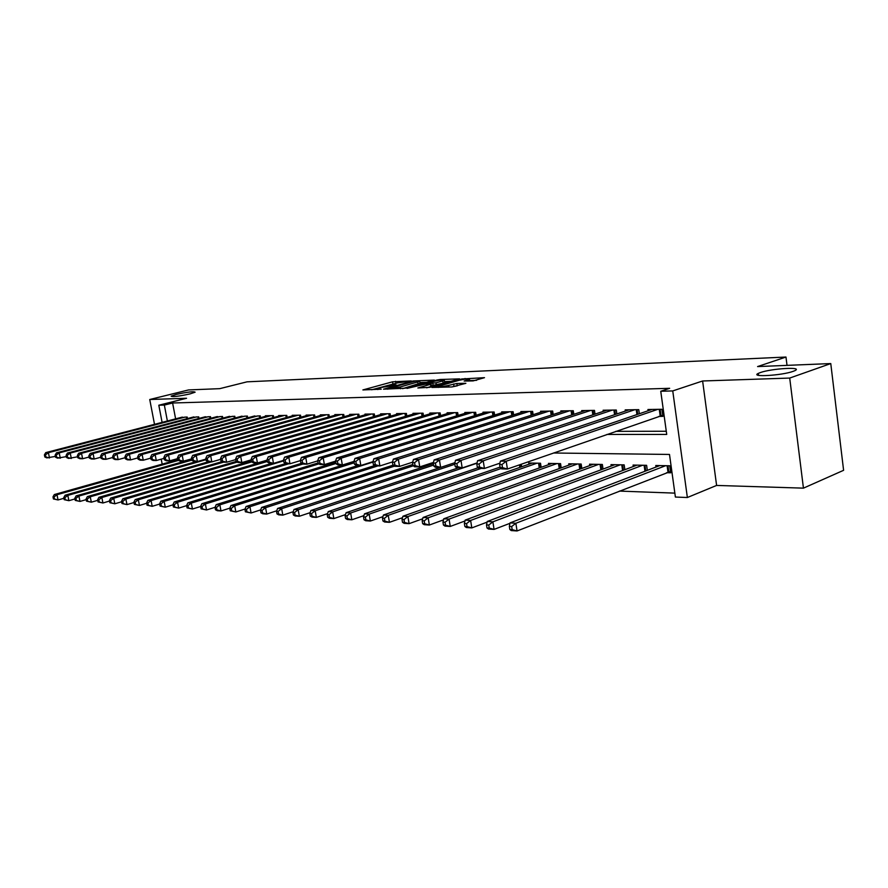 <?xml version="1.0" encoding="UTF-8"?>
<svg xmlns="http://www.w3.org/2000/svg" width="888" height="888" viewBox="0 0 888 888"><rect width="100%" height="100%" fill="white"/><g stroke="black" fill="none" stroke-linecap="round" stroke-linejoin="round"><path stroke-width="1.33" d="M411.266 380.93L392.54 381.807L362.892 389.932L381.241 389.166L377.644 388.5L379.786 387.701L396.392 385.015L392.729 384.371L397.191 382.95L411.266 380.93M760.306 372.583L758.285 373.404C749.516 377.389 781.762 375.569 793.139 371.351L794.915 370.629C803.662 366.566 771.572 368.465 760.306 372.583M176.301 394.416L171.129 396.159C172.405 397.114 178.721 396.359 190.054 393.895L195.127 392.185C193.862 391.231 187.59 391.974 176.301 394.416M473.149 380.897L484.493 377.666L461.838 378.976L431.923 387.457L451.881 386.946L465.878 383.316L456.876 383.461L448.629 385.392C442.246 386.802 438.783 387.124 438.239 386.336L459.174 380.275C465.49 378.887 468.92 378.577 469.486 379.343L464.147 381.052L473.149 380.897M830.768 363.569L843.6 470.307L803.44 488.145L789.71 378.066L830.768 363.569L757.586 366.578L785.98 357.043L247.053 381.829L219.758 388.655L188.556 389.932L149.739 399.511L186.558 398.268L158.808 405.228L164.347 405.072L172.605 402.997L669.674 388.311L660.75 391.264L672.749 390.92L687.368 497.513L675.391 497.047L669.497 454.445L553.524 453.002M789.71 378.066L702.619 380.985L672.749 390.92M434.365 380.097L413.231 380.963L383.494 389.188L405.206 388.2L434.365 380.097M440.248 379.487L459.596 378.876L429.737 387.323L417.86 387.967L431.102 384.138L425.252 384.182L406.97 388.411L437.096 379.986L440.248 379.487L440.359 380.142M149.739 399.511L154.512 424.342M161.216 459.163L162.171 464.135M666.599 472.694L670.695 472.793L669.719 465.778L655.777 465.501L655.988 467.044M187.457 418.57L187.157 417.027L180.442 417.593M198.99 418.415L198.69 416.838L191.83 417.416M210.778 418.27L210.467 416.639L203.463 417.238M222.81 418.126L222.5 416.45L215.351 417.06M234.776 416.25L235.087 417.982L234.798 416.25L227.483 416.883M247.685 417.815L247.364 416.039L239.893 416.694M260.539 417.66L260.206 415.828L252.569 416.494M273.682 417.504L273.349 415.617L265.434 415.739L265.534 416.306M287.124 417.338L286.78 415.395L278.688 415.529L278.788 416.106M300.877 417.171L300.521 415.173L292.241 415.307L292.352 415.906M314.951 417.016L314.596 414.94L306.116 415.085L306.216 415.695M329.359 416.838L328.993 414.707L320.313 414.851L320.424 415.484M344.111 416.672L343.734 414.463L334.843 414.607L334.954 415.262M359.218 416.505L358.83 414.219L349.728 414.374L349.839 415.04M374.692 416.328L374.292 413.963L364.968 414.119L365.09 414.818M390.554 416.15L390.143 413.708L380.586 413.864L380.708 414.585M406.804 415.973L406.393 413.442L396.592 413.608L396.714 414.352M423.476 415.795L423.043 413.175L412.998 413.342L413.131 414.108M440.57 415.606L440.137 412.898L429.825 413.064L429.959 413.864M458.119 415.429L457.664 412.609L447.097 412.776L447.23 413.608M476.123 415.24L475.668 412.31L464.813 412.487L464.946 413.353M494.616 415.051L494.139 412.01L482.994 412.199L483.139 413.087M513.608 414.874L513.12 411.699L501.676 411.888L501.82 412.82M533.122 414.685L532.622 411.388L520.856 411.577L521.001 412.543M553.18 414.496L552.669 411.055L540.57 411.255L540.725 412.265M573.803 414.308L573.271 410.722L560.839 410.922L560.994 411.976M595.027 414.119L594.472 410.378L581.684 410.589L581.84 411.677M616.86 413.93L616.294 410.023L603.13 410.234L603.296 411.377M639.338 413.753L638.761 409.657L625.196 409.879L625.374 411.077M172.605 402.997L175.613 418.847M615.795 431.357L666.278 431.246M658.774 416.428L662.881 416.372L661.893 409.279L647.929 409.501L648.107 410.756M619.402 491.086L674.847 493.129M431.424 464.324L431.235 463.148M521.611 466.755L521.223 464.224M528.937 464.202L528.749 463.003L540.514 463.236L541.136 467.299M548.651 464.635L548.462 463.392L560.561 463.636L561.194 467.865M568.919 465.09L568.731 463.791L581.163 464.036L581.818 468.453M589.765 465.556L589.565 464.202L602.353 464.457L603.03 469.064M611.21 466.034L611 464.624L624.164 464.879L624.852 469.697M633.277 466.533L633.066 465.057L646.608 465.323L647.319 470.363M787.023 365.368L785.98 357.043M702.619 380.985L716.605 485.436L803.44 488.145M716.605 485.436L687.368 497.513M606.915 434.443L666.721 434.432L660.75 391.264M164.347 405.072L167.377 420.99M169.686 462.015L169.464 460.861M162.093 422.366L158.808 405.228M174.714 459.429L174.925 460.539M394.716 383.627L371.706 389.776M426.451 382.295L419.935 382.55M415.773 381.008L387.612 388.544L400.277 386.957L419.747 381.385L415.773 381.008M420.046 383.228L402.641 388.666M444.544 381.585L451.071 381.329M426.717 387.834L431.457 386.302M442.724 380.952L444.344 380.353C443.778 379.62 440.426 379.942 434.288 381.285L427.517 383.549L435.997 382.828L442.724 380.952L443.09 383.228L444.655 382.262M443.09 383.228L431.357 385.703M457.387 385.792L451.77 386.957M476.601 380.319L469.685 380.586M177.889 459.707L54.312 494.561L56.987 494.727L58.053 499.955L63.914 498.279M54.49 499.023L58.053 499.955L53.424 498.956L54.49 499.023L54.057 496.936L52.991 496.858L53.424 498.956M54.057 496.936L56.987 494.727L178.532 460.384M52.991 496.858L54.312 494.561M185.17 417.049L48.407 452.68L45.743 452.625L182.329 417.105M55.4 456.399L46.82 457.886L44.833 456.976L45.899 456.998L45.466 454.889L44.4 454.867L44.833 456.976M45.466 454.889L48.407 452.68L49.484 457.953L45.899 456.998M45.743 452.625L44.4 454.867M191.719 459.274L65.09 495.227L67.821 495.393L68.898 500.688L74.936 498.945M65.29 499.744L68.898 500.688L64.202 499.678L65.29 499.744L64.868 497.635L63.77 497.558L64.202 499.678M64.868 497.635L67.821 495.393L191.875 460.117M63.77 497.558L65.09 495.227M196.47 461.516L76.113 495.915L78.899 496.081L79.987 501.431L86.203 499.633M76.346 500.488L79.987 501.431L75.236 500.41L76.346 500.488L75.913 498.346L74.803 498.279L75.236 500.41M75.913 498.346L78.899 496.081L206.072 459.673M74.803 498.279L76.113 495.915M208.358 461.793L87.379 496.614L90.243 496.792L91.331 502.197L97.736 500.333M87.657 501.243L91.331 502.197L86.513 501.165L87.657 501.243L87.224 499.078L86.081 499.001L86.513 501.165M87.224 499.078L90.243 496.792L211.366 461.871M86.081 499.001L87.379 496.614M222.011 461.649L98.923 497.324L101.843 497.513L102.93 502.985L109.546 501.043M99.234 502.02L102.93 502.985L98.057 501.931L99.234 502.02L98.79 499.822L97.625 499.755L98.057 501.931M98.79 499.822L101.843 497.513L223.576 462.171M97.625 499.755L98.923 497.324M196.659 416.872L59.196 452.88L56.477 452.825L193.762 416.916M66.367 456.599L57.554 458.153L55.567 457.231L56.654 457.253L56.222 455.122L55.134 455.089L55.567 457.231M56.222 455.122L59.196 452.88L60.273 458.219L56.654 457.253M56.477 452.825L55.134 455.089M208.391 416.672L70.23 453.091L67.444 453.035L205.439 416.727M77.589 456.809L68.531 458.419L66.545 457.487L67.655 457.509L67.222 455.344L66.112 455.322L66.545 457.487M67.222 455.344L70.23 453.091L71.318 458.486L67.655 457.509M67.444 453.035L66.112 455.322M220.379 416.483L81.518 453.302L78.666 453.246L217.36 416.528M89.078 457.02L82.606 458.752L79.765 458.685L77.778 457.742L78.921 457.775L78.477 455.588L77.345 455.566L77.778 457.742M78.477 455.588L81.518 453.302L82.606 458.752L78.921 457.775M78.666 453.246L77.345 455.566M232.634 416.283L93.073 453.513L90.154 453.457L229.537 416.328M100.844 457.242L94.172 459.041L91.253 458.963L89.277 458.008L90.443 458.042L89.999 455.833L88.833 455.799L89.277 458.008M89.999 455.833L93.073 453.513L94.172 459.041L90.443 458.042M90.154 453.457L88.833 455.799M236.141 461.449L110.723 498.068L113.72 498.246L114.818 503.785L121.623 501.776M111.078 502.808L114.818 503.785L109.879 502.73L111.078 502.808L110.634 500.588L109.435 500.51L109.879 502.73M110.634 500.588L113.72 498.246L237.285 462.104M109.435 500.51L110.723 498.068M245.144 416.072L104.895 453.735L101.92 453.679L241.991 416.128M112.876 457.453L106.005 459.318L103.019 459.251L101.043 458.286L102.242 458.308L101.798 456.077L100.599 456.055L101.043 458.286M101.798 456.077L104.895 453.735L106.005 459.318L102.242 458.308M101.92 453.679L100.599 456.055M251.482 460.972L122.81 498.812L125.874 499.012L126.984 504.606L133.999 502.519M123.199 503.618L126.984 504.606L121.978 503.529L123.199 503.618L122.755 501.376L121.534 501.298L121.978 503.529M122.755 501.376L125.874 499.012L251.804 461.893M121.534 501.298L122.81 498.812M257.942 415.873L117.005 453.957L113.953 453.901L254.712 415.917M125.208 457.675L118.126 459.618L115.063 459.54L113.098 458.563L114.319 458.596L113.875 456.332L112.654 456.31L113.098 458.563M113.875 456.332L117.005 453.957L118.126 459.618L114.319 458.596M113.953 453.901L112.654 456.31M267.277 460.428L135.187 499.589L138.328 499.778L139.438 505.45L146.675 503.274M135.62 504.451L139.438 505.45L134.365 504.362L135.62 504.451L135.176 502.175L133.922 502.097L134.365 504.362M135.176 502.175L138.328 499.778L267.454 461.427M133.922 502.097L135.187 499.589M271.029 415.651L129.415 454.19L126.285 454.134L267.732 415.706M137.84 457.908L130.536 459.917L127.406 459.84L125.441 458.852L126.695 458.885L126.24 456.587L124.997 456.565L125.441 458.852M126.24 456.587L129.415 454.19L130.536 459.917L126.695 458.885M126.285 454.134L124.997 456.565M271.839 463.336L147.874 500.377L151.093 500.577L152.203 506.315L159.674 504.051M148.34 505.294L152.203 506.315L147.053 505.216L148.34 505.294L147.896 502.997L146.609 502.919L147.053 505.216M147.896 502.997L151.093 500.577L283.683 460.872M146.609 502.919L147.874 500.377M284.404 415.44L142.124 454.434L138.917 454.367L281.03 415.495M150.793 458.13L143.246 460.228L140.038 460.151L138.084 459.151L139.372 459.174L138.917 456.854L137.64 456.832L138.084 459.151M138.917 456.854L142.124 454.434L143.246 460.228L139.372 459.174M138.917 454.367L137.64 456.832M285.67 463.58L160.861 501.187L164.158 501.387L165.279 507.192L172.982 504.839M161.383 506.171L165.279 507.192L160.062 506.082L161.383 506.171L160.939 503.84L159.618 503.762L160.062 506.082M160.939 503.84L164.158 501.387L288.844 463.747M159.618 503.762L160.861 501.187M298.102 415.207L155.156 454.678L151.859 454.612L294.649 415.273M164.058 458.363L156.277 460.539L152.991 460.461L151.049 459.451L152.359 459.485L151.904 457.131L150.594 457.109L151.049 459.451M151.904 457.131L155.156 454.678L156.277 460.539L152.359 459.485M151.859 454.612L150.594 457.109M301.476 463.336L174.181 502.009L177.556 502.22L178.688 508.103L186.635 505.649M174.747 507.059L178.688 508.103L173.393 506.97L174.747 507.059L174.292 504.706L172.949 504.617L173.393 506.97M174.292 504.706L177.556 502.22L302.819 464.08M172.949 504.617L174.181 502.009M312.11 414.985L168.509 454.922L165.135 454.856L308.569 415.04M177.678 458.596L169.641 460.861L166.267 460.783L164.336 459.762L165.679 459.784L165.224 457.409L163.88 457.387L164.336 459.762M165.224 457.409L168.509 454.922L169.641 460.861L165.679 459.784M165.135 454.856L163.88 457.387M318.126 462.926L187.834 502.863L191.297 503.074L192.43 509.024L200.644 506.482M188.456 507.98L192.43 509.024L187.068 507.881L188.456 507.98L188.001 505.594L186.613 505.505L187.068 507.881M188.001 505.594L191.297 503.074L318.992 463.858M186.613 505.505L187.834 502.863M326.44 414.752L182.195 455.178L178.743 455.111L322.832 414.807M191.63 458.841L183.339 461.194L179.887 461.105L177.955 460.073L179.332 460.106L178.877 457.697L177.5 457.675L177.955 460.073M178.877 457.697L182.195 455.178L183.339 461.194L179.332 460.106M178.743 455.111L177.5 457.675M335.808 462.304L201.831 503.729L205.394 503.951L206.527 509.978L215.029 507.314L215.473 509.779L216.927 509.879L216.472 507.437L215.018 507.348L216.206 504.628L219.858 504.85L354.212 462.815M202.508 508.913L206.527 509.978L201.088 508.824L202.508 508.913L202.053 506.504L200.633 506.415L201.088 508.824M202.053 506.504L205.394 503.951L336.008 463.469M200.633 506.415L201.831 503.729M341.125 414.507L196.248 455.444L192.696 455.378L337.418 414.574M205.961 459.085L197.391 461.538L193.85 461.449L191.93 460.395L193.351 460.428L192.885 457.997L191.464 457.964L191.93 460.395M192.885 457.997L196.248 455.444L197.391 461.538L193.351 460.428M192.696 455.378L191.464 457.964M356.155 414.263L210.667 455.711L207.026 455.644L352.37 414.33M220.668 459.329L211.821 461.882L208.181 461.793L206.271 460.739L207.725 460.772L207.259 458.297L205.805 458.264L206.271 460.739M207.259 458.297L210.667 455.711L211.821 461.882L207.725 460.772M207.026 455.644L205.805 458.264M371.561 414.008L225.463 455.988L221.723 455.921L367.676 414.074M235.764 459.584L226.618 462.237L222.888 462.149L220.99 461.072L222.488 461.116L222.022 458.608L220.524 458.574L220.99 461.072M222.022 458.608L225.463 455.988L226.618 462.237L222.488 461.116M221.723 455.921L220.524 458.574M216.472 507.437L219.858 504.85L220.99 510.955L229.837 508.158M216.927 509.879L220.99 510.955L217.349 510.711L215.473 509.779M354.001 461.616L216.206 504.628M358.253 465.423L230.947 505.538L234.698 505.772L235.842 511.965L245.033 509.024M231.735 510.866L235.842 511.965L230.236 510.767L231.735 510.866L231.269 508.391L229.77 508.302L230.236 510.767M231.269 508.391L234.698 505.772L372.949 462.093M229.77 508.302L230.947 505.538M374.692 465.556L246.087 506.482L249.928 506.726L251.082 512.986L260.65 509.901M246.931 511.888L251.082 512.986L245.388 511.788L246.931 511.888L246.464 509.379L244.933 509.279L245.388 511.788M246.464 509.379L249.928 506.726L377.877 465.9M244.933 509.279L246.087 506.482M387.335 413.753L240.659 456.277L236.819 456.199L383.361 413.819M251.271 459.829L241.825 462.604L237.984 462.515L236.108 461.427L237.64 461.46L237.174 458.93L235.642 458.896L236.108 461.427M237.174 458.93L240.659 456.277L241.825 462.604L237.64 461.46M236.819 456.199L235.642 458.896M393.051 465.19L261.627 507.448L265.579 507.692L266.744 514.052L276.69 510.8M262.537 512.931L266.744 514.052L262.781 513.786L260.961 512.82L262.537 512.931L262.071 510.389L260.495 510.289L260.961 512.82M262.071 510.389L265.579 507.692L394.383 466.178M260.495 510.289L261.627 507.448M403.518 413.486L256.266 456.565L252.325 456.488L399.434 413.553M267.21 460.084L257.431 462.981L253.491 462.892L251.626 461.793L253.202 461.827L252.736 459.251L251.16 459.218L251.626 461.793M252.736 459.251L256.266 456.565L257.431 462.981L253.202 461.827M252.325 456.488L251.16 459.218M412.842 464.491L277.6 508.447L281.663 508.691L282.828 515.129L293.173 511.721M278.577 513.997L282.828 515.129L278.765 514.862L276.956 513.897L278.577 513.997L278.111 511.421L276.49 511.322L276.956 513.897M278.111 511.421L281.663 508.691L413.342 465.789M276.49 511.322L277.6 508.447M420.102 413.22L272.305 456.865L268.254 456.787L415.917 413.286M283.594 460.35L273.482 463.37L269.43 463.27L267.588 462.16L269.208 462.204L268.731 459.596L267.11 459.562L267.588 462.16M268.731 459.596L272.305 456.865L273.482 463.37L269.208 462.204M268.254 456.787L267.11 459.562M433.388 463.669L294.017 509.468L298.19 509.723L299.356 516.25L310.123 512.665M295.06 515.107L299.356 516.25L295.182 515.972L293.395 514.996L295.06 515.107L294.594 512.487L292.929 512.387L293.395 514.996M294.594 512.487L298.19 509.723L433.622 465.101M292.929 512.387L294.017 509.468M437.118 412.942L288.8 457.176L284.626 457.098L432.822 413.009M300.433 460.606L289.976 463.769L285.814 463.669L283.982 462.548L285.647 462.581L285.181 459.94L283.516 459.906L283.982 462.548M285.181 459.94L288.8 457.176L289.976 463.769L285.647 462.581M284.626 457.098L283.516 459.906M454.911 462.67L310.889 510.511L315.185 510.778L316.361 517.404L327.55 513.63M312.01 516.239L316.361 517.404L312.065 517.105L310.301 516.117L312.01 516.239L311.544 513.586L309.823 513.475L310.301 516.117M311.544 513.586L315.185 510.778L454.823 464.246M309.823 513.475L310.889 510.511M454.567 412.654L305.75 457.487L301.465 457.409L450.161 412.731M317.771 460.872L306.937 464.18L302.653 464.08L300.854 462.937L302.564 462.97L302.087 460.295L300.377 460.262L300.854 462.937M302.087 460.295L305.75 457.487L306.937 464.18L302.564 462.97M301.465 457.409L300.377 460.262M458.363 467.843L328.249 511.588L332.667 511.865L333.844 518.581L345.476 514.607M329.448 517.404L333.844 518.581L329.426 518.281L327.683 517.282L329.448 517.404L328.982 514.718L327.217 514.596L327.683 517.282M328.982 514.718L332.667 511.865L477 463.192M327.217 514.596L328.249 511.588M472.483 412.365L323.199 457.808L318.792 457.731L467.954 412.443M335.609 461.138L324.386 464.602L319.98 464.502L318.204 463.336L319.969 463.381L319.491 460.661L317.726 460.628L318.204 463.336M319.491 460.661L323.199 457.808L324.386 464.602L319.969 463.381M318.792 457.731L317.726 460.628M478.144 467.765L346.109 512.698L350.66 512.986L351.837 519.791L363.936 515.617M347.397 518.603L351.837 519.791L347.286 519.491L345.576 518.481L347.397 518.603L346.919 515.873L345.099 515.762L345.576 518.481M346.919 515.873L350.66 512.986L481.252 468.398M345.099 515.762L346.109 512.698M490.875 412.065L341.159 458.153L336.619 458.064L486.224 412.143M353.968 461.416L342.346 465.035L337.806 464.924L336.053 463.758L337.873 463.802L337.396 461.039L335.575 461.005L336.053 463.758M337.396 461.039L341.159 458.153L342.346 465.035L337.873 463.802M336.619 458.064L335.575 461.005M500.077 467.11L364.491 513.841L369.175 514.141L370.363 521.045L382.939 516.638M365.867 519.835L370.363 521.045L365.678 520.734L363.991 519.713L365.867 519.835L365.39 517.071L363.514 516.949L363.991 519.713M365.39 517.071L369.175 514.141L501.165 468.498M363.514 516.949L364.491 513.841M509.768 411.755L359.64 458.497L354.967 458.408L504.995 411.832M372.938 461.671L360.839 465.49L356.166 465.368L354.445 464.18L356.31 464.224L355.833 461.427L353.968 461.394L354.445 464.18M355.833 461.427L359.64 458.497L360.839 465.49L356.31 464.224M354.967 458.408L353.968 461.394M532.167 463.081L383.427 515.029L388.245 515.329L389.432 522.333L402.519 517.693M384.881 521.112L389.432 522.333L384.615 522.011L382.961 520.979L384.881 521.112L384.415 518.303L382.484 518.181L382.961 520.979M384.415 518.303L388.245 515.329L537.062 463.17M382.484 518.181L383.427 515.029M551.97 463.469L402.93 516.239L407.903 516.55L409.091 523.665L422.699 518.77M404.484 522.422L409.091 523.665L404.129 523.332L402.497 522.288L404.484 522.422L404.007 519.569L402.02 519.436L402.497 522.288M404.007 519.569L407.903 516.55L557.009 463.558M402.02 519.436L402.93 516.239M572.338 463.869L423.043 517.493L428.16 517.804L429.359 525.03L443.501 519.869M424.697 523.765L429.359 525.03L424.231 524.686L422.644 523.631L424.697 523.765L424.22 520.879L422.166 520.745L422.644 523.631M424.22 520.879L428.16 517.804L577.511 463.969M422.166 520.745L423.043 517.493M529.17 411.444L378.688 458.852L373.87 458.763L524.264 411.521M392.496 461.915L379.886 465.945L375.069 465.834L373.382 464.624L375.302 464.668L374.825 461.827L372.905 461.793L373.382 464.624M374.825 461.827L378.688 458.852L379.886 465.945L375.302 464.668M373.87 458.763L372.905 461.793M549.117 411.111L398.312 459.218L393.351 459.129L544.078 411.2M412.665 462.171L399.522 466.422L394.561 466.3L392.896 465.079L394.883 465.123L394.394 462.237L392.418 462.204L392.896 465.079M394.394 462.237L398.312 459.218L399.522 466.422L394.883 465.123M393.351 459.129L392.418 462.204M569.63 410.778L418.548 459.596L413.431 459.496L564.446 410.867M433.455 462.415L419.758 466.91L414.641 466.788L413.02 465.545L415.062 465.59L414.574 462.67L412.531 462.626L413.02 465.545M414.574 462.67L418.548 459.596L419.758 466.91L415.062 465.59M413.431 459.496L412.531 462.626M593.273 464.28L443.767 518.781L449.062 519.103L450.249 526.44L464.957 520.99M445.532 525.163L450.249 526.44L444.966 526.085L443.423 525.019L445.532 525.163L445.055 522.222L442.946 522.089L443.423 525.019M445.055 522.222L449.062 519.103L598.601 464.38M442.946 522.089L443.767 518.781M590.72 410.434L439.427 459.984L434.143 459.884L585.392 410.522M435.398 463.103L439.427 459.984L440.637 467.421L435.353 467.288L433.777 466.034L435.886 466.078L435.398 463.103L433.289 463.059L433.777 466.034M435.886 466.078L440.637 467.421M434.143 459.884L433.289 463.059M614.818 464.702L465.168 520.113L470.618 520.446L471.817 527.905L487.101 522.144M467.044 526.595L471.817 527.905L466.355 527.528L464.857 526.451L467.044 526.595L466.555 523.609L464.38 523.476L464.857 526.451M466.555 523.609L470.618 520.446L620.301 464.801M464.38 523.476L465.168 520.113M612.431 410.078L460.972 460.384L455.522 460.284L606.948 410.167M477.067 462.926L462.182 467.932L456.732 467.81L455.189 466.533L457.364 466.577L456.887 463.558L454.7 463.514L455.189 466.533M456.887 463.558L460.972 460.384L462.182 467.932L457.364 466.577M455.522 460.284L454.7 463.514M636.985 465.134L487.246 521.478L492.873 521.833L494.072 529.403L509.956 523.321M489.233 528.083L494.072 529.403L488.444 529.026L486.99 527.927L489.233 528.083L488.755 525.052L486.502 524.908L486.99 527.927M488.755 525.052L492.873 521.833L642.635 465.245M486.502 524.908L487.246 521.478M634.776 409.723L483.216 460.805L477.589 460.694L629.126 409.812M499.944 463.17L484.426 468.476L478.799 468.342L477.3 467.044L479.553 467.099L479.065 464.024L476.812 463.98L477.3 467.044M479.065 464.024L483.216 460.805L484.426 468.476L479.553 467.099M477.589 460.694L476.812 463.98M659.817 465.578L510.045 522.899L515.861 523.265L517.06 530.957L670.518 471.484M512.165 529.614L517.06 530.957L511.244 530.569L509.834 529.459L512.165 529.614L511.688 526.529L509.357 526.384L509.834 529.459M511.688 526.529L515.861 523.265L665.623 465.701M509.357 526.384L510.045 522.899M657.797 409.346L506.193 461.227L500.377 461.127L651.981 409.435M662.726 415.307L507.414 469.031L501.598 468.886L500.144 467.576L502.475 467.632L501.986 464.502L499.655 464.457L500.144 467.576M501.986 464.502L506.193 461.227L507.414 469.031L502.475 467.632M500.377 461.127L499.655 464.457M392.907 383.993L392.54 381.807M395.915 383.294L395.582 381.318M400.577 388.755L400.277 386.957M418.115 384.371L417.749 382.129M430.846 386.669L430.48 384.371M437.196 380.63L437.096 379.986M433.166 385.636L432.8 383.35M436.363 385.126L435.997 382.828M468.109 381.085L467.921 379.92M448.895 387.057L448.629 385.392M453.968 386.324L453.601 383.982M457.253 385.803L456.876 383.461M461.938 379.642L461.838 378.976M465.157 379.132L465.046 378.466M186.547 417.027L186.857 418.714M198.035 416.849L198.368 418.581M209.779 416.65L210.112 418.448M221.778 416.461L222.122 418.304M234.032 416.261L234.377 418.17M247.297 416.039L247.63 417.837M246.553 416.05L246.908 418.026M260.106 415.828L260.439 417.682M259.352 415.839L259.729 417.882M273.204 415.617L273.548 417.538M272.45 415.628L272.827 417.737M286.591 415.395L286.946 417.393M285.836 415.418L286.225 417.593M300.288 415.173L300.655 417.238M299.522 415.184L299.922 417.438M314.308 414.951L314.685 417.083M313.542 414.962L313.952 417.293M328.66 414.718L329.048 416.927M327.883 414.729L328.305 417.138M343.345 414.474L343.745 416.772M342.568 414.485L343.001 416.994M358.386 414.23L358.796 416.616M357.609 414.241L358.053 416.838M373.804 413.975L374.225 416.461M373.016 413.986L373.471 416.683M389.588 413.719L390.021 416.306M388.8 413.73L389.266 416.528M405.772 413.453L406.227 416.15M404.972 413.464L405.461 416.372M430.025 464.779L429.836 463.614M430.78 464.535L430.591 463.358M422.366 413.186L422.832 415.984M421.567 413.198L422.055 416.217M439.394 412.909L439.86 415.828M438.583 412.92L439.094 416.061M456.854 412.62L457.342 415.662M456.044 412.631L456.565 415.895M474.769 412.332L475.28 415.506M473.959 412.343L474.492 415.739M493.173 412.032L493.695 415.34M492.352 412.043L492.907 415.584M519.835 467.377L519.447 464.846M520.623 467.11L520.224 464.579M512.065 411.721L512.598 415.184M511.244 411.732L511.81 415.429M539.271 467.965L538.539 463.203M540.059 467.687L539.371 463.214M559.24 468.564L558.485 463.591M560.028 468.287L559.329 463.614M579.764 469.197L578.998 463.991M580.563 468.908L579.842 464.013M531.479 411.399L532.034 415.029M530.647 411.422L531.235 415.284M551.437 411.077L552.003 414.874M550.593 411.089L551.204 415.129M571.95 410.744L572.538 414.718M571.106 410.756L571.739 414.985M600.876 469.863L600.088 464.413M601.676 469.563L600.932 464.424M593.051 410.4L593.661 414.574M592.207 410.411L592.851 414.84M622.599 470.551L621.778 464.835M623.398 470.24L622.632 464.846M614.762 410.045L615.384 414.419M613.908 410.056L614.574 414.696M644.954 471.262L644.111 465.268M645.765 470.962L644.966 465.29M637.107 409.679L637.762 414.285M636.252 409.69L636.94 414.563M667.998 472.15L667.099 465.723M668.819 471.894L667.965 465.745M660.128 409.301L661.016 415.706M659.273 409.313L660.184 415.928M758.53 375.335L758.285 373.404M392.896 385.414L392.785 384.748M377.822 389.566L377.7 388.877M387.723 389.21L387.623 388.633M420.113 383.627L419.747 381.385M431.479 386.435L431.102 384.138M444.71 382.628L444.344 380.353M427.061 384.116L426.973 383.527M469.752 381.03L469.486 379.343M438.406 387.423L438.295 386.724"/></g></svg>
